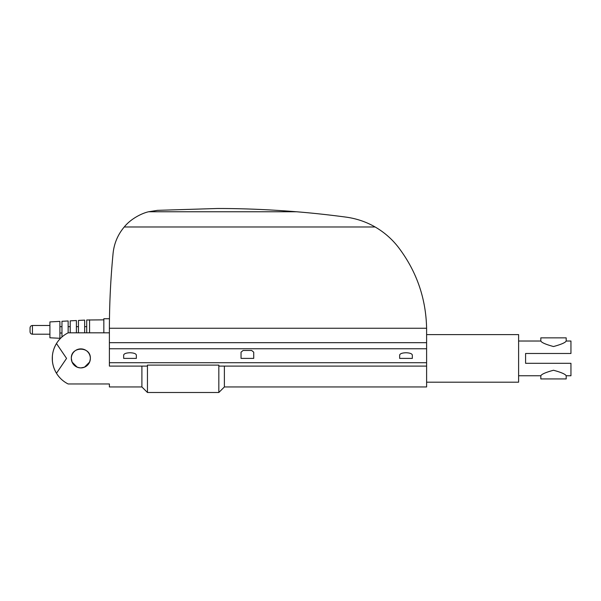 <?xml version="1.0" encoding="UTF-8"?>
<svg xmlns="http://www.w3.org/2000/svg" width="601" height="601" viewBox="0 0 601 601"><rect width="100%" height="100%" fill="white"/><g stroke="black" fill="none" stroke-linecap="round" stroke-linejoin="round"><path stroke-width="0.9" d="M109.39 386.946L109.39 383.971L109.39 386.946L141.904 386.946L147.455 392.498L218.832 392.498L224.383 386.946L426.612 386.946L426.605 328.259C425.951 298.081 416.47 270.991 398.155 246.996C391.769 238.845 384.092 232.174 375.129 226.983C366.272 221.882 356.611 218.591 346.153 217.134C328.852 214.827 312.31 213.039 296.526 211.762C268.947 209.546 242.519 208.457 217.246 208.502L157.522 210.35L148.605 211.762C142.234 213.152 131.018 218.539 124.234 226.983C117.849 234.608 114.137 243.36 113.093 253.246C110.682 278.195 109.442 303.197 109.39 328.259L109.39 366.099L147.32 366.099L147.455 365.107L218.832 365.107L218.959 366.099L426.612 366.099M426.612 382.183L518.61 382.183L518.61 334.599L426.612 334.599M80.834 367.91C75.057 367.354 71.887 364.176 71.324 358.391A9.518 9.518 0 0 1 80.834 348.88A9.518 9.518 0 0 1 90.353 358.391A9.518 9.518 0 0 1 80.834 367.91A9.518 9.518 0 0 1 71.324 358.391C70.73 346.116 90.946 346.116 90.353 358.391C89.789 364.176 86.619 367.354 80.834 367.91L84.493 367.181L89.624 362.05M71.324 358.391L72.052 362.05L77.183 367.181M30.05 327.861L30.05 329.844L30.05 327.861C30.193 326.418 30.982 325.622 32.431 325.479L49.906 325.479M32.431 325.479L32.431 334.209L49.906 334.209M59.905 321.392L49.906 321.911L49.906 337.777L59.905 338.295L59.905 321.392M61.963 326.674L59.905 326.674M59.905 333.014L61.963 333.014M109.39 332.819L68.146 332.819L68.146 320.964L61.963 321.287L61.963 336.973M70.212 326.674L68.146 326.674M76.395 332.819L76.395 320.536L70.212 320.859L70.212 332.819M78.461 326.674L76.395 326.674M84.658 332.819L84.658 320.108L78.461 320.431L78.461 332.819M86.709 326.674L84.658 326.674M103.838 319.852L86.709 320.002L86.709 332.819M109.465 318.74L103.838 318.74L103.838 332.819M109.442 320.408L109.465 319.003L109.442 320.408M136.352 358.391L136.352 355.063C135.969 353.658 133.85 352.892 130.011 352.749C126.165 352.892 124.046 353.658 123.663 355.063L123.663 358.391L136.352 358.391M412.339 358.391L412.339 355.063C411.955 353.658 409.837 352.892 405.991 352.749C402.144 352.892 400.033 353.658 399.65 355.063L399.65 358.391L412.339 358.391M253.727 358.391L253.727 352.178L251.639 350.466L243.12 350.466L241.039 352.178L241.039 358.391L253.727 358.391M89.564 332.819L89.564 319.852M30.05 329.844L30.05 331.827L30.05 329.844M141.904 386.946L141.904 366.099M68.146 332.819C63.255 335.29 59.356 338.859 56.471 343.517L66.561 358.391L56.471 373.266C59.356 377.931 63.255 381.5 68.146 383.971L109.39 383.971M52.377 356.145A28.547 28.547 0 0 1 56.471 343.517C53.632 348.385 52.242 353.343 52.287 358.391C52.242 363.44 53.632 368.398 56.471 373.266A28.547 28.547 0 0 1 52.377 360.638L52.377 356.153M109.39 328.259L426.605 328.259M224.383 386.946L224.383 366.099M218.832 392.498L218.832 365.107M147.455 392.498L147.455 365.107M518.61 375.76L540.817 375.76L540.817 378.93L566.195 378.93L566.195 375.76L570.95 375.76L570.95 363.312L525.59 363.312L525.59 353.478L570.95 353.478L570.95 341.022L566.195 341.022L566.195 337.852L540.817 337.852L540.817 341.022L518.61 341.022M566.195 341.022C565.398 342.615 561.169 344.448 553.506 346.537C545.836 344.448 541.606 342.615 540.817 341.022M540.817 375.76C541.606 374.175 545.836 372.335 553.506 370.254C561.169 372.335 565.398 374.175 566.195 375.76M109.39 348.753L426.612 348.753M109.39 362.711L426.612 362.711M148.605 211.762L296.526 211.762M124.234 226.983L375.129 226.983M109.39 342.675L426.612 342.675M32.431 334.209C30.982 334.066 30.193 333.27 30.05 331.827"/></g></svg>
